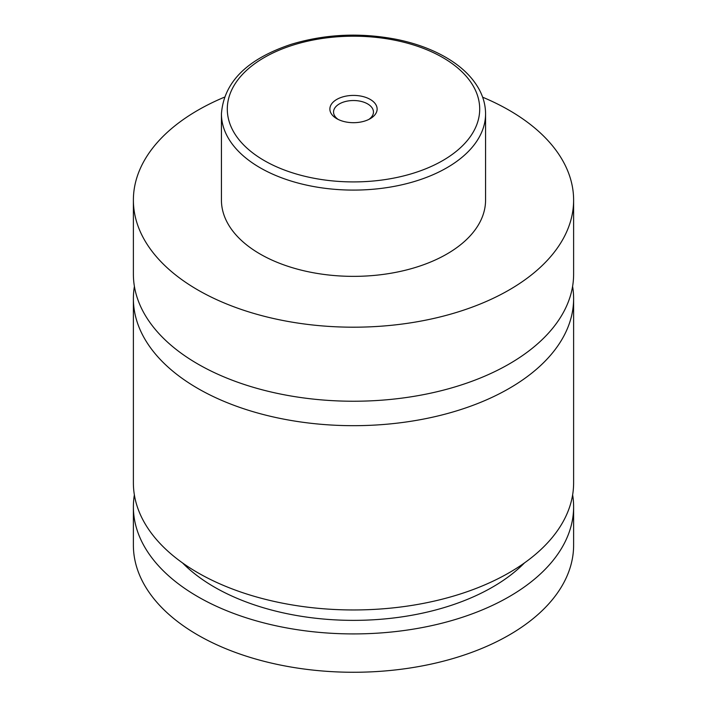 <?xml version="1.0" encoding="UTF-8"?>
<svg xmlns="http://www.w3.org/2000/svg" width="707" height="707" viewBox="0 0 707 707"><rect width="100%" height="100%" fill="white"/><g stroke="black" fill="none" stroke-linecap="round" stroke-linejoin="round"><path stroke-width="1.06" d="M482.642 97.204A220.116 127.083 180 0 1 509.146 110.257A220.116 127.083 180 0 1 573.616 200.116L573.616 274.157A220.116 127.083 180 0 1 437.73 391.563A220.116 127.083 180 0 1 197.854 364.017A220.116 127.083 180 0 1 133.384 274.157L133.384 200.116A220.116 127.083 180 0 1 224.358 97.204M572.59 286.379A220.116 127.083 180 0 1 573.616 298.601A220.116 127.083 180 0 1 437.73 416.008A220.116 127.083 180 0 1 197.854 388.461A220.116 127.083 180 0 1 133.384 298.601A220.116 127.083 180 0 1 134.41 286.379M336.797 118.696A23.623 13.636 0 0 0 370.203 118.696A23.623 13.636 0 0 0 370.203 99.404A23.623 13.636 0 0 0 336.797 99.404A23.623 13.636 0 0 0 336.797 118.696L336.797 118.696M368.798 119.448A19.955 11.524 0 0 0 373.455 112.051A19.955 11.524 0 0 0 367.613 103.902A19.955 11.524 0 0 0 345.864 101.401A19.955 11.524 0 0 0 333.545 112.051A19.955 11.524 0 0 0 338.202 119.448M485.568 113.845L485.568 200.116A132.068 76.25 180 0 1 404.042 270.56A132.068 76.25 180 0 1 260.114 254.025A132.068 76.25 180 0 1 221.432 200.116L221.432 113.845A132.068 76.25 180 0 0 260.114 167.762A132.068 76.25 180 0 0 404.042 184.288A132.068 76.25 180 0 0 485.568 113.845C485.541 105.75 483.561 97.893 479.638 90.302C472.797 77.399 461.477 66.378 445.666 57.24C431.632 49.19 415.407 43.26 397.007 39.459C360.614 32.381 325.361 33.998 291.249 44.302C247.088 59.008 223.819 82.189 221.432 113.845M573.616 200.116A220.116 127.083 180 0 1 437.73 317.523A220.116 127.083 180 0 1 197.854 289.976A220.116 127.083 180 0 1 133.384 200.116M573.616 298.601L573.616 482.881A220.116 127.083 180 0 1 437.73 600.287A220.116 127.083 180 0 1 197.854 572.741A220.116 127.083 180 0 1 133.384 482.881L133.384 298.601M524.479 562.913A196.634 113.527 180 0 1 353.5 620.366A196.634 113.527 180 0 1 182.521 562.913M572.635 494.856A220.116 127.083 180 0 1 573.616 506.839L573.616 545.177A220.116 127.083 180 0 1 437.73 662.592A220.116 127.083 180 0 1 197.854 635.045A220.116 127.083 180 0 1 133.384 545.177L133.384 506.839A220.116 127.083 180 0 1 134.365 494.856M573.616 506.839A220.116 127.083 180 0 1 437.73 624.246A220.116 127.083 180 0 1 197.854 596.699A220.116 127.083 180 0 1 133.384 506.839M264.268 160.577A126.2 72.856 0 0 0 442.732 160.577A126.2 72.856 0 0 0 442.732 57.532A126.2 72.856 0 0 0 264.268 57.532A126.2 72.856 0 0 0 264.268 160.577"/></g></svg>
